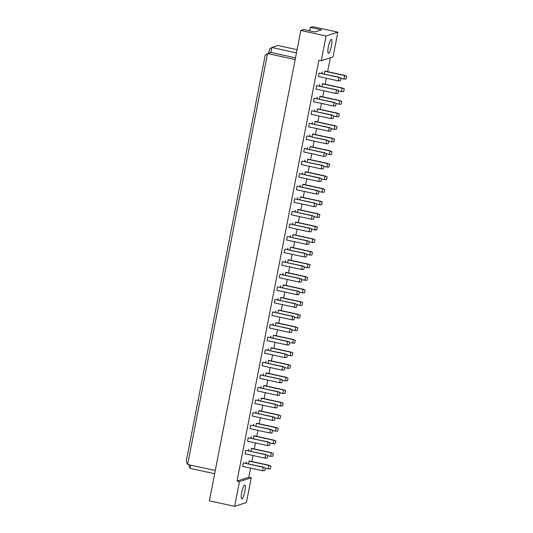 <?xml version="1.0" encoding="UTF-8"?>
<svg xmlns="http://www.w3.org/2000/svg" width="533" height="533" viewBox="0 0 533 533"><rect width="100%" height="100%" fill="white"/><g stroke="black" fill="none" stroke-linecap="round" stroke-linejoin="round"><path stroke-width="0.8" d="M241.722 492.459A7.109 1.419 -77.7 0 1 244.794 485.017A7.109 1.419 -77.7 0 1 244.834 491.453A7.109 1.419 -77.7 0 1 241.762 498.901A7.109 1.419 -77.7 0 1 241.722 492.459M239.464 481.592L251.243 477.781L246.426 502.539L234.647 506.35L239.464 481.592L237.032 481.066L248.811 477.248L251.243 477.781M234.647 506.35L209.382 500.82L300.812 30.461L303.757 29.508L314.93 31.953L321.486 29.835L310.313 27.39L309.646 30.801M310.313 27.39L312.591 26.65L337.855 32.18L333.045 56.931L321.266 60.742L326.076 35.991L300.812 30.461M248.811 477.248L250.59 468.107M251.862 461.531L253.035 455.528M254.308 448.953L255.474 442.956M256.753 436.38L257.919 430.378M259.198 423.802L260.364 417.799M261.643 411.223L262.809 405.227M264.088 398.651L265.254 392.648M266.533 386.072L267.699 380.076M268.978 373.5L270.144 367.497M271.424 360.921L272.59 354.925M273.869 348.349L275.035 342.346M276.314 335.77L277.48 329.767M278.752 323.191L279.925 317.195M281.197 310.619L282.363 304.616M283.643 298.04L284.809 292.044M286.088 285.468L287.254 279.465M288.533 272.889L289.699 266.893M290.978 260.311L292.144 254.314M293.423 247.738L294.589 241.735M295.868 235.16L297.034 229.163M298.313 222.587L299.479 216.585M300.759 210.009L301.925 204.012M303.204 197.437L304.37 191.434M305.642 184.858L306.815 178.855M308.087 172.279L309.253 166.283M310.532 159.707L311.698 153.704M312.978 147.128L314.144 141.132M315.423 134.556L316.589 128.553M317.868 121.977L319.034 115.981M320.313 109.405L321.479 103.402M322.758 96.826L323.924 90.823M325.203 84.247L326.369 78.251M327.648 71.675L330.34 57.811M326.076 35.991L337.855 32.18M321.266 60.742L318.834 60.216L237.032 481.066M331.453 45.851A7.109 1.419 -77.7 0 1 328.375 53.293A7.109 1.419 -77.7 0 1 328.341 46.857A7.109 1.419 -77.7 0 1 331.413 39.409A7.109 1.419 -77.7 0 1 331.453 45.851M295.155 59.563L267.533 53.52L187.656 464.47L186.257 461.278L265.181 55.285L267.533 53.52L270.864 52.441L295.489 57.831M215.272 470.512L187.656 464.47M214.646 473.724L190.021 468.34L188.722 464.703M297.074 49.696L277.94 45.512L271.83 47.49L270.864 52.441M296.455 52.874L271.83 47.49L269.471 49.256L268.719 53.14M190.647 465.122L190.021 468.34M248.391 463.83L249.257 460.958L269.185 465.316L270.957 466.168L270.284 468.893L270.957 466.168M245.853 463.277L246.439 461.871L246.153 463.344M264.641 470.719L262.529 470.719L242.608 466.362L243.281 462.897L263.535 467.141L265.314 467.994L264.641 470.719L265.314 467.994M250.83 451.251L251.703 448.386L271.623 452.744L273.402 453.59L272.729 456.315L273.402 453.59M248.298 450.698L248.884 449.299L248.598 450.765M267.086 458.14L264.974 458.14L245.053 453.783L245.726 450.318L265.98 454.569L267.759 455.415L267.086 458.14L267.759 455.415M253.275 438.679L254.148 435.807L274.069 440.165L275.847 441.018L275.175 443.736L275.847 441.018M250.743 438.126L251.323 436.72L251.043 438.186M269.531 445.568L267.419 445.568L247.499 441.211L248.171 437.74L268.425 441.99L270.204 442.843L269.531 445.568L270.204 442.843M255.72 426.1L256.593 423.229L276.514 427.586L278.293 428.439L277.62 431.164L278.293 428.439M253.188 425.547L253.768 424.141L253.488 425.614M271.977 432.989L269.865 432.989L249.944 428.632L250.617 425.167L270.871 429.418L272.649 430.264L271.977 432.989L272.649 430.264M258.165 413.528L259.038 410.657L278.959 415.014L280.738 415.86L280.065 418.585L280.738 415.86M255.627 412.968L256.213 411.569L255.927 413.035M274.415 420.417L272.31 420.41L252.382 416.053L253.062 412.589L273.316 416.839L275.095 417.692L274.415 420.417L275.095 417.692M260.61 400.949L261.483 398.078L281.404 402.435L283.183 403.288L282.51 406.013L283.183 403.288M258.072 400.396L258.658 398.99L258.372 400.463M276.86 407.838L274.755 407.838L254.827 403.481L255.507 400.017L275.761 404.267L277.54 405.113L276.86 407.838L277.54 405.113M263.055 388.377L263.928 385.506L283.849 389.863L285.628 390.709L284.948 393.434L285.628 390.709M260.517 387.817L261.103 386.418L260.817 387.884M279.305 395.259L277.2 395.259L257.272 390.902L257.945 387.438L278.206 391.688L279.985 392.541L279.305 395.259L279.985 392.541M265.501 375.798L266.373 372.927L286.294 377.284L288.073 378.137L287.394 380.862L288.073 378.137M262.962 375.245L263.549 373.84L263.262 375.312M281.75 382.687L279.645 382.687L259.718 378.33L260.39 374.866L280.651 379.11L282.43 379.962L281.75 382.687L282.43 379.962M267.946 363.22L268.812 360.355L288.739 364.712L290.518 365.558L289.839 368.283L290.518 365.558M265.407 362.667L265.994 361.267L265.707 362.733M284.196 370.109L282.084 370.109L262.163 365.751L262.836 362.287L283.096 366.537L284.869 367.384L284.196 370.109L284.869 367.384M270.391 350.647L271.257 347.776L291.185 352.133L292.963 352.986L292.284 355.704L292.963 352.986M267.852 350.094L268.439 348.689L268.152 350.154M286.641 357.536L284.529 357.536L264.608 353.179L265.281 349.708L285.535 353.959L287.314 354.811L286.641 357.536L287.314 354.811M272.836 338.069L273.702 335.197L293.63 339.554L295.402 340.407L294.729 343.132L295.402 340.407M270.298 337.516L270.884 336.11L270.597 337.582M289.086 344.958L286.974 344.958L267.053 340.6L267.726 337.136L287.98 341.387L289.759 342.233L289.086 344.958L289.759 342.233M275.281 325.496L276.147 322.625L296.075 326.982L297.847 327.828L297.174 330.553L297.847 327.828M272.743 324.937L273.329 323.538L273.043 325.003M291.531 332.385L289.419 332.379L269.498 328.022L270.171 324.557L290.425 328.808L292.204 329.661L291.531 332.385L292.204 329.661M277.72 312.918L278.592 310.046L298.513 314.403L300.292 315.256L299.619 317.981L300.292 315.256M275.188 312.365L275.774 310.959L275.488 312.431M293.976 319.807L291.864 319.807L271.943 315.449L272.616 311.985L292.87 316.236L294.649 317.082L293.976 319.807L294.649 317.082M280.165 300.346L281.038 297.474L300.958 301.831L302.737 302.677L302.064 305.402L302.737 302.677M277.633 299.786L278.213 298.387L277.933 299.852M296.421 307.228L294.309 307.228L274.388 302.871L275.061 299.406L295.315 303.657L297.094 304.51L296.421 307.228L297.094 304.51M282.61 287.767L283.483 284.895L303.404 289.252L305.182 290.105L304.51 292.83L305.182 290.105M280.078 287.214L280.658 285.808L280.371 287.28M298.866 294.656L296.754 294.656L276.834 290.298L277.506 286.827L297.76 291.078L299.539 291.931L298.866 294.656L299.539 291.931M285.055 275.188L285.928 272.316L305.849 276.68L307.628 277.526L306.955 280.251L307.628 277.526M282.517 274.635L283.103 273.236L282.816 274.702M301.305 282.077L299.2 282.077L279.272 277.72L279.952 274.255L300.206 278.506L301.984 279.352L301.305 282.077L301.984 279.352M287.5 262.616L288.373 259.744L308.294 264.101L310.073 264.954L309.4 267.673L310.073 264.954M284.962 262.063L285.548 260.657L285.262 262.123M303.75 269.505L301.645 269.505L281.717 265.148L282.397 261.676L302.651 265.927L304.43 266.78L303.75 269.505L304.43 266.78M289.945 250.037L290.818 247.165L310.739 251.523L312.518 252.376L311.838 255.1L312.518 252.376M287.407 249.484L287.993 248.078L287.707 249.551M306.195 256.926L304.09 256.926L284.162 252.569L284.835 249.104L305.096 253.355L306.875 254.201L306.195 256.926L306.875 254.201M292.39 237.465L293.263 234.593L313.184 238.951L314.963 239.797L314.283 242.522L314.963 239.797M289.852 236.905L290.438 235.506L290.152 236.972M308.64 244.347L306.535 244.347L286.607 239.99L287.28 236.525L307.541 240.776L309.313 241.629L308.64 244.347L309.313 241.629M294.836 224.886L295.702 222.014L315.629 226.372L317.408 227.225L316.729 229.95L317.408 227.225M292.297 224.333L292.884 222.927L292.597 224.4M311.085 231.775L308.973 231.775L289.053 227.418L289.725 223.953L309.986 228.197L311.758 229.05L311.085 231.775L311.758 229.05M297.281 212.314L298.147 209.442L318.074 213.8L319.853 214.646L319.174 217.371L319.853 214.646M294.742 211.754L295.329 210.355L295.042 211.821M313.531 219.196L311.419 219.196L291.498 214.839L292.171 211.374L312.425 215.625L314.204 216.471L313.531 219.196L314.204 216.471M299.726 199.735L300.592 196.864L320.52 201.221L322.292 202.074L321.619 204.799L322.292 202.074M297.187 199.182L297.774 197.776L297.487 199.249M315.976 206.624L313.864 206.624L293.943 202.267L294.616 198.796L314.87 203.046L316.649 203.899L315.976 206.624L316.649 203.899M302.171 187.156L303.037 184.285L322.958 188.649L324.737 189.495L324.064 192.22L324.737 189.495M299.633 186.603L300.219 185.204L299.932 186.67M318.421 194.045L316.309 194.045L296.388 189.688L297.061 186.224L317.315 190.474L319.094 191.32L318.421 194.045L319.094 191.32M304.609 174.584L305.482 171.713L325.403 176.07L327.182 176.923L326.509 179.641L327.182 176.923M302.078 174.031L302.657 172.625L302.378 174.091M320.866 181.473L318.754 181.473L298.833 177.116L299.506 173.645L319.76 177.895L321.539 178.748L320.866 181.473L321.539 178.748M307.055 162.005L307.927 159.134L327.848 163.491L329.627 164.344L328.954 167.069L329.627 164.344M304.523 161.452L305.103 160.047L304.823 161.519M323.311 168.894L321.199 168.894L301.278 164.537L301.951 161.073L322.205 165.323L323.984 166.169L323.311 168.894L323.984 166.169M309.5 149.433L310.373 146.562L330.293 150.919L332.072 151.765L331.399 154.49L332.072 151.765M306.961 148.874L307.548 147.474L307.261 148.94M325.75 156.316L323.644 156.316L303.723 151.958L304.396 148.494L324.65 152.744L326.429 153.597L325.75 156.316L326.429 153.597M311.945 136.854L312.818 133.983L332.739 138.34L334.517 139.193L333.845 141.918L334.517 139.193M309.406 136.301L309.993 134.896L309.706 136.368M328.195 143.743L326.089 143.743L306.162 139.386L306.841 135.922L327.095 140.166L328.874 141.018L328.195 143.743L328.874 141.018M314.39 124.282L315.263 121.411L335.184 125.768L336.963 126.614L336.29 129.339L336.963 126.614M311.852 123.723L312.438 122.323L312.151 123.789M330.64 131.165L328.535 131.165L308.607 126.807L309.28 123.343L329.541 127.594L331.319 128.44L330.64 131.165L331.319 128.44M316.835 111.703L317.708 108.832L337.629 113.189L339.408 114.042L338.728 116.767L339.408 114.042M314.297 111.15L314.883 109.745L314.597 111.217M333.085 118.593L330.98 118.593L311.052 114.235L311.725 110.764L331.986 115.015L333.765 115.868L333.085 118.593L333.765 115.868M319.28 99.125L320.153 96.253L340.074 100.617L341.853 101.463L341.173 104.188L341.853 101.463M316.742 98.572L317.328 97.173L317.042 98.638M335.53 106.014L333.418 106.014L313.497 101.656L314.17 98.192L334.431 102.443L336.203 103.289L335.53 106.014L336.203 103.289M321.725 86.553L322.592 83.681L342.519 88.038L344.298 88.891L343.618 91.609L344.298 88.891M319.187 86L319.773 84.594L319.487 86.06M337.975 93.442L335.863 93.442L315.942 89.078L316.615 85.613L336.876 89.864L338.648 90.717L337.975 93.442L338.648 90.717M324.171 73.974L325.037 71.102L344.964 75.459L346.743 76.312L346.064 79.037L346.743 76.312M321.632 73.421L322.218 72.015L321.932 73.487M340.42 80.863L338.308 80.863L318.388 76.505L319.06 73.041L339.314 77.292L341.093 78.138L340.42 80.863L341.093 78.138M341.047 78.398L343.958 79.037L344.631 75.573L324.704 71.209M346.583 76.366L344.964 75.459M346.064 79.037L343.958 79.037M338.308 80.863L338.981 77.398L319.06 73.041M340.94 78.191L339.314 77.292M338.602 90.976L341.513 91.609L342.186 88.145L322.258 83.788M344.138 88.938L342.519 88.038M343.618 91.609L341.513 91.609M335.863 93.442L336.543 89.97L316.615 85.613M338.495 90.763L336.876 89.864M336.156 103.549L339.068 104.188L339.741 100.724L319.82 96.366M341.693 101.517L340.074 100.617M341.173 104.188L339.068 104.188M331.266 128.706L334.178 129.339L334.851 125.875L314.93 121.517M336.809 126.667L335.184 125.768M336.29 129.339L334.178 129.339M326.376 153.857L329.287 154.49L329.96 151.026L310.039 146.668M331.919 151.818L330.293 150.919M331.399 154.49L329.287 154.49M321.486 179.008L324.397 179.641L325.07 176.176L305.149 171.819M327.029 176.969L325.403 176.07M326.509 179.641L324.397 179.641M333.418 106.014L334.098 102.549L314.17 98.192M336.05 103.342L334.431 102.443M328.535 131.165L329.207 127.7L309.28 123.343M331.16 128.493L329.541 127.594M323.644 156.316L324.317 152.851L304.396 148.494M326.269 153.644L324.65 152.744M318.754 181.473L319.427 178.002L299.506 173.645M321.386 178.795L319.76 177.895M333.711 116.127L336.623 116.76L337.296 113.296L317.375 108.939M339.248 114.089L337.629 113.189M338.728 116.767L336.623 116.76M328.821 141.278L331.733 141.918L332.405 138.447L312.485 134.089M334.364 139.24L332.739 138.34M333.845 141.918L331.733 141.918M323.931 166.429L326.842 167.069L327.515 163.604L307.594 159.247M329.474 164.397L327.848 163.491M328.954 167.069L326.842 167.069M319.047 191.58L321.952 192.22L322.625 188.755L302.704 184.398M324.584 189.548L322.958 188.649M324.064 192.22L321.952 192.22M330.98 118.593L331.653 115.128L311.725 110.764M333.605 115.914L331.986 115.015M326.089 143.743L326.762 140.279L306.841 135.922M328.714 141.072L327.095 140.166M321.199 168.894L321.872 165.43L301.951 161.073M323.831 166.223L322.205 165.323M316.309 194.045L316.982 190.581L297.061 186.224M318.941 191.374L317.315 190.474M316.602 204.159L319.507 204.792L320.186 201.327L300.259 196.97M322.139 202.12L320.52 201.221M321.619 204.799L319.507 204.792M311.712 229.31L314.623 229.95L315.296 226.478L295.369 222.121M317.248 227.271L315.629 226.372M316.729 229.95L314.623 229.95M306.821 254.461L309.733 255.1L310.406 251.636L290.485 247.279M312.358 252.429L310.739 251.523M311.838 255.1L309.733 255.1M313.864 206.624L314.537 203.16L294.616 198.796M316.495 203.946L314.87 203.046M308.973 231.775L309.653 228.311L289.725 223.953M311.605 229.103L309.986 228.197M304.09 256.926L304.763 253.461L284.835 249.104M306.715 254.254L305.096 253.355M314.157 216.738L317.068 217.371L317.741 213.906L297.814 209.549M319.693 214.699L318.074 213.8M319.174 217.371L317.068 217.371M309.267 241.889L312.178 242.522L312.851 239.057L292.93 234.7M314.803 239.85L313.184 238.951M314.283 242.522L312.178 242.522M304.376 267.04L307.288 267.673L307.961 264.208L288.04 259.851M309.92 265.001L308.294 264.101M309.4 267.673L307.288 267.673M311.419 219.196L312.091 215.732L292.171 211.374M314.05 216.525L312.425 215.625M306.535 244.347L307.208 240.883L287.28 236.525M309.16 241.676L307.541 240.776M301.645 269.505L302.318 266.034L282.397 261.676M304.27 266.826L302.651 265.927M299.486 292.191L302.398 292.83L303.07 289.359L283.15 285.002M305.029 290.152L303.404 289.252M304.51 292.83L302.398 292.83M294.596 317.342L297.507 317.981L298.18 314.51L278.259 310.153M300.139 315.303L298.513 314.403M299.619 317.981L297.507 317.981M289.712 342.492L292.617 343.132L293.297 339.668L273.369 335.31M295.249 340.46L293.63 339.554M294.729 343.132L292.617 343.132M284.822 367.643L287.733 368.283L288.406 364.819L268.479 360.461M290.358 365.611L288.739 364.712M289.839 368.283L287.733 368.283M279.932 392.801L282.843 393.434L283.516 389.969L263.595 385.612M285.468 390.762L283.849 389.863M284.948 393.434L282.843 393.434M275.041 417.952L277.953 418.585L278.626 415.12L258.705 410.763M280.585 415.913L278.959 415.014M280.065 418.585L277.953 418.585M270.151 443.103L273.063 443.736L273.735 440.271L253.815 435.914M275.694 441.064L274.069 440.165M275.175 443.736L273.063 443.736M265.267 468.254L268.172 468.893L268.852 465.422L248.924 461.065M270.804 466.215L269.185 465.316M270.284 468.893L268.172 468.893M296.754 294.656L297.427 291.191L277.506 286.827M299.386 291.977L297.76 291.078M291.864 319.807L292.537 316.342L272.616 311.985M294.496 317.135L292.87 316.236M286.974 344.958L287.647 341.493L267.726 337.136M289.606 342.286L287.98 341.387M282.084 370.109L282.763 366.644L262.836 362.287M284.715 367.437L283.096 366.537M277.2 395.259L277.873 391.795L257.945 387.438M279.825 392.588L278.206 391.688M272.31 420.41L272.983 416.946L253.062 412.589M274.935 417.739L273.316 416.839M267.419 445.568L268.092 442.097L248.171 437.74M270.051 442.89L268.425 441.99M262.529 470.719L263.202 467.254L243.281 462.897M265.161 468.047L263.535 467.141M301.931 279.612L304.843 280.251L305.516 276.787L285.595 272.43M307.474 277.58L305.849 276.68M306.955 280.251L304.843 280.251M297.041 304.769L299.952 305.402L300.625 301.938L280.704 297.581M302.584 302.731L300.958 301.831M302.064 305.402L299.952 305.402M292.157 329.92L295.062 330.553L295.735 327.089L275.814 322.731M297.694 327.882L296.075 326.982M297.174 330.553L295.062 330.553M287.267 355.071L290.179 355.704L290.851 352.24L270.924 347.882M292.804 353.033L291.185 352.133M292.284 355.704L290.179 355.704M282.377 380.222L285.288 380.862L285.961 377.391L266.04 373.033M287.913 378.183L286.294 377.284M287.394 380.862L285.288 380.862M277.486 405.373L280.398 406.013L281.071 402.542L261.15 398.184M283.03 403.334L281.404 402.435M282.51 406.013L280.398 406.013M272.596 430.524L275.508 431.164L276.181 427.699L256.26 423.342M278.139 428.492L276.514 427.586M277.62 431.164L275.508 431.164M267.706 455.675L270.617 456.315L271.29 452.85L251.369 448.493M273.249 453.643L271.623 452.744M272.729 456.315L270.617 456.315M299.2 282.077L299.872 278.612L279.952 274.255M301.825 279.405L300.206 278.506M294.309 307.228L294.982 303.763L275.061 299.406M296.941 304.556L295.315 303.657M289.419 332.379L290.092 328.914L270.171 324.557M292.051 329.707L290.425 328.808M284.529 357.536L285.202 354.065L265.281 349.708M287.16 354.858L285.535 353.959M279.645 382.687L280.318 379.223L260.39 374.866M282.27 380.016L280.651 379.11M274.755 407.838L275.428 404.374L255.507 400.017M277.38 405.167L275.761 404.267M269.865 432.989L270.537 429.525L250.617 425.167M272.496 430.318L270.871 429.418M264.974 458.14L265.647 454.676L245.726 450.318M267.606 455.468L265.98 454.569"/></g></svg>
